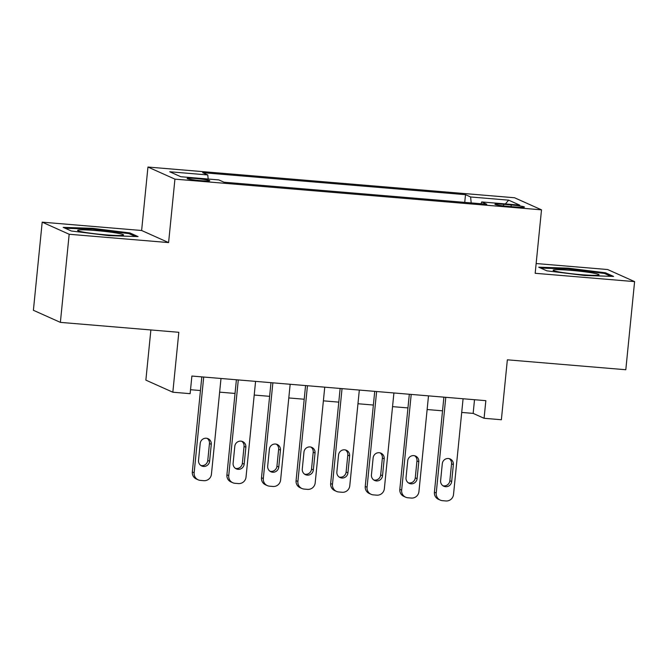 <?xml version="1.0" encoding="UTF-8"?>
<svg xmlns="http://www.w3.org/2000/svg" width="668" height="668" viewBox="0 0 668 668"><rect width="100%" height="100%" fill="white"/><g stroke="black" fill="none" stroke-linecap="round" stroke-linejoin="round"><path stroke-width="1" d="M200.776 180.636A11.364 0.827 5.7 0 0 209.752 180.719A11.364 0.827 5.7 0 0 196.108 178.548A11.364 0.827 5.7 0 0 187.132 178.465A11.364 0.827 5.7 0 0 200.776 180.636M150.876 329.959L145.866 380.125L172.837 392.216L190.129 393.669L191.891 376.042L485.845 400.666L484.083 418.293L501.376 419.738L507.354 359.818L625.807 369.738L634.6 281.62L607.621 269.521L536.145 263.534M42.193 222.16L33.4 310.286L60.379 322.377L69.171 234.259L168.595 242.584L174.933 179.141L147.954 167.042L141.624 230.493L42.193 222.16L69.171 234.259M174.933 179.141L541.506 209.844L514.535 197.753L147.954 167.042M511.229 204.967L503.622 204.333A11.014 0.802 5.7 0 0 494.921 204.249A11.014 0.802 5.7 0 0 508.139 206.362L515.746 206.996A11.014 0.802 5.7 0 0 524.447 207.072A11.014 0.802 5.7 0 0 511.229 204.967L511.07 206.604M471.19 202.913L470.606 196.968L465.504 194.68L202.671 172.661L207.773 174.949L169.73 171.768L180.819 176.736L218.853 179.917L223.964 182.205L486.788 204.224L481.686 201.936L481.077 203.748M470.606 196.968L508.649 200.158L519.729 205.126L481.686 201.936M172.837 392.216L178.824 332.297L60.379 322.377M541.506 209.844L535.177 273.287L634.6 281.62M461.713 412.432L473.153 413.392L484.083 418.293M190.53 389.711L200.45 390.546M219.63 392.149L235.036 393.444M254.216 395.047L269.621 396.341M288.801 397.944L304.199 399.239M323.379 400.842L338.785 402.136M357.964 403.739L373.37 405.033M392.55 406.637L407.948 407.923M427.128 409.534L442.533 410.82M474.514 399.714L473.153 413.392M464.736 202.379L465.504 194.68M207.773 174.949L208.174 179.024M505.384 203.924L508.649 200.158M568.034 268.16L538.717 267.192L546.841 270.832L584.275 275.45L613.591 276.427L605.467 272.778L568.034 268.16L567.95 268.97M168.595 242.584L141.624 230.493M71.334 231.003L108.767 235.62L138.076 236.589L129.951 232.948L92.518 228.331L63.209 227.362L71.334 231.003M605.358 273.847L605.467 272.778M92.434 229.141L92.518 228.331M129.843 234.017L129.951 232.948M463.074 398.763L453.522 494.487A7.106 6.922 114.1 0 1 445.898 500.958L442.441 500.666A7.106 6.922 114.1 0 1 436.229 493.034L445.79 397.31M443.894 397.151L434.409 492.224L436.229 493.034M451.677 481.536A5.686 5.536 -65.9 0 1 443.819 486.254A5.686 5.536 -65.9 0 1 440.613 480.609L442.3 463.692A5.686 5.536 -65.9 0 1 450.157 458.966A5.686 5.536 -65.9 0 1 453.363 464.619L451.677 481.536L449.856 480.718A5.686 5.536 -65.9 0 1 442.942 485.761M449.205 458.64A5.686 5.536 -65.9 0 1 451.543 463.801L449.856 480.718M440.245 500.098L438.417 499.28A7.106 6.922 -65.9 0 1 434.409 492.224M580.826 274.64A23.088 1.678 5.7 0 0 598.854 274.999A23.088 1.678 5.7 0 0 571.349 270.39A23.088 1.678 5.7 0 0 553.279 270.448A23.088 1.678 5.7 0 0 580.826 274.64M540.679 268.068L568.209 268.979L604.482 273.454L610.903 276.335M122.411 235.37A23.088 1.678 5.7 0 0 123.338 235.169A23.088 1.678 5.7 0 0 105.694 231.537A23.088 1.678 5.7 0 0 78.732 229.984A23.088 1.678 5.7 0 0 77.764 230.619A23.088 1.678 5.7 0 0 98.321 234.142A23.088 1.678 5.7 0 0 122.411 235.37M65.163 228.239L92.702 229.149L128.966 233.625L135.387 236.505M428.497 395.865L418.936 491.59A7.106 6.922 114.1 0 1 411.321 498.061L407.864 497.769A7.106 6.922 114.1 0 1 401.652 490.137L411.204 394.412M409.317 394.254L399.823 489.327L401.652 490.137M417.091 478.639A5.686 5.536 -65.9 0 1 409.233 483.365A5.686 5.536 -65.9 0 1 406.027 477.712L407.714 460.795A5.686 5.536 -65.9 0 1 415.571 456.069A5.686 5.536 -65.9 0 1 418.786 461.722L417.091 478.639L415.271 477.82A5.686 5.536 -65.9 0 1 408.365 482.864M414.628 455.751A5.686 5.536 -65.9 0 1 416.957 460.903L415.271 477.82M405.66 497.201L403.839 496.382A7.106 6.922 -65.9 0 1 399.823 489.327M393.911 392.968L384.359 488.692A7.106 6.922 114.1 0 1 376.735 495.163L373.278 494.871A7.106 6.922 114.1 0 1 367.066 487.248L376.618 391.515M374.731 391.356L365.246 486.429L367.066 487.248M382.514 475.741A5.686 5.536 -65.9 0 1 374.656 480.467A5.686 5.536 -65.9 0 1 371.441 474.814L373.136 457.897A5.686 5.536 -65.9 0 1 380.994 453.171A5.686 5.536 -65.9 0 1 384.2 458.824L382.514 475.741L380.685 474.923A5.686 5.536 -65.9 0 1 373.779 479.975M380.042 452.854A5.686 5.536 -65.9 0 1 382.38 458.006L380.685 474.923M371.074 494.303L369.254 493.485A7.106 6.922 -65.9 0 1 365.246 486.429M359.326 390.07L349.773 485.795A7.106 6.922 114.1 0 1 342.15 492.266L338.693 491.974A7.106 6.922 114.1 0 1 332.48 484.35L342.041 388.617M340.146 388.459L330.66 483.532L332.48 484.35M347.928 472.844A5.686 5.536 -65.9 0 1 340.07 477.57A5.686 5.536 -65.9 0 1 336.864 471.917L338.551 455A5.686 5.536 -65.9 0 1 346.408 450.274A5.686 5.536 -65.9 0 1 349.614 455.927L347.928 472.844L346.107 472.025A5.686 5.536 -65.9 0 1 339.194 477.077M345.456 449.956A5.686 5.536 -65.9 0 1 347.794 455.108L346.107 472.025M336.497 491.406L334.668 490.588A7.106 6.922 -65.9 0 1 330.66 483.532M324.748 387.173L315.187 482.897A7.106 6.922 114.1 0 1 307.572 489.368L304.115 489.076A7.106 6.922 114.1 0 1 297.903 481.453L307.455 385.728M305.568 385.57L296.074 480.634L297.903 481.453M313.342 469.946A5.686 5.536 -65.9 0 1 305.485 474.672A5.686 5.536 -65.9 0 1 302.278 469.019L303.965 452.102A5.686 5.536 -65.9 0 1 311.822 447.385A5.686 5.536 -65.9 0 1 315.037 453.029L313.342 469.946L311.522 469.128A5.686 5.536 -65.9 0 1 304.616 474.18M310.879 447.059A5.686 5.536 -65.9 0 1 313.209 452.211L311.522 469.128M301.911 488.508L300.091 487.698A7.106 6.922 -65.9 0 1 296.074 480.634M290.162 384.275L280.61 480A7.106 6.922 114.1 0 1 272.987 486.471L269.53 486.179A7.106 6.922 114.1 0 1 263.317 478.555L272.87 382.831M270.983 382.672L261.497 477.737L263.317 478.555M278.765 467.049A5.686 5.536 -65.9 0 1 270.907 471.775A5.686 5.536 -65.9 0 1 267.693 466.122L269.388 449.205A5.686 5.536 -65.9 0 1 277.245 444.487A5.686 5.536 -65.9 0 1 280.451 450.132L278.765 467.049L276.936 466.231A5.686 5.536 -65.9 0 1 270.031 471.282M276.293 444.162A5.686 5.536 -65.9 0 1 278.631 449.313L276.936 466.231M267.325 485.611L265.505 484.801A7.106 6.922 -65.9 0 1 261.497 477.737M255.577 381.378L246.024 477.102A7.106 6.922 114.1 0 1 238.409 483.574L234.944 483.29A7.106 6.922 114.1 0 1 228.732 475.658L238.292 379.933M236.397 379.775L226.911 474.839L228.732 475.658M244.179 464.151A5.686 5.536 -65.9 0 1 236.322 468.878A5.686 5.536 -65.9 0 1 233.115 463.225L234.802 446.308A5.686 5.536 -65.9 0 1 242.659 441.59A5.686 5.536 -65.9 0 1 245.866 447.234L244.179 464.151L242.359 463.341A5.686 5.536 -65.9 0 1 235.445 468.385M241.707 441.264A5.686 5.536 -65.9 0 1 244.045 446.416L242.359 463.341M232.748 482.722L230.919 481.904A7.106 6.922 -65.9 0 1 226.911 474.839M220.999 378.48L211.439 474.205A7.106 6.922 114.1 0 1 203.823 480.676L200.367 480.392A7.106 6.922 114.1 0 1 194.154 472.76L203.707 377.036M201.819 376.877L192.326 471.942L194.154 472.76M209.593 461.254A5.686 5.536 -65.9 0 1 201.736 465.98A5.686 5.536 -65.9 0 1 198.53 460.327L200.216 443.41A5.686 5.536 -65.9 0 1 208.074 438.692A5.686 5.536 -65.9 0 1 211.288 444.337L209.593 461.254L207.773 460.444A5.686 5.536 -65.9 0 1 200.868 465.487M207.13 438.367A5.686 5.536 -65.9 0 1 209.46 443.519L207.773 460.444M198.162 479.824L196.342 479.006A7.106 6.922 -65.9 0 1 192.326 471.942M503.463 205.894L503.622 204.333M453.363 464.619L451.543 463.801M418.786 461.722L416.957 460.903M384.2 458.824L382.38 458.006M349.614 455.927L347.794 455.108M315.037 453.029L313.209 452.211M280.451 450.132L278.631 449.313M245.866 447.234L244.045 446.416M211.288 444.337L209.46 443.519"/></g></svg>
